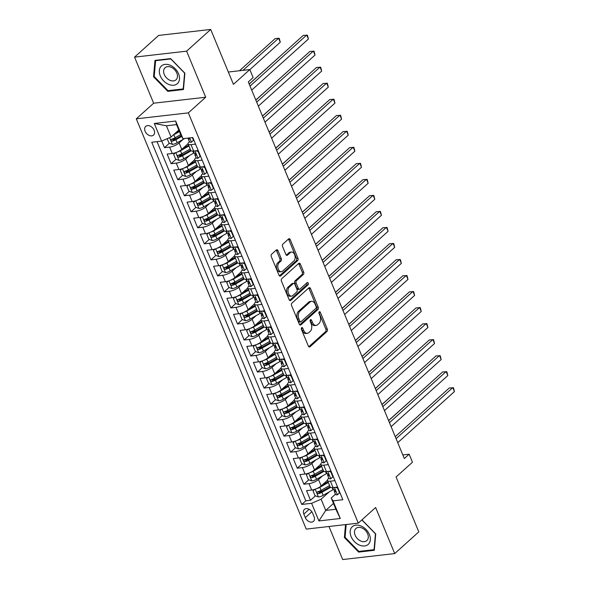 <?xml version="1.0" encoding="UTF-8"?>
<svg xmlns="http://www.w3.org/2000/svg" width="589" height="589" viewBox="0 0 589 589"><rect width="100%" height="100%" fill="white"/><g stroke="black" fill="none" stroke-linecap="round" stroke-linejoin="round"><path stroke-width="0.88" d="M301.642 327.69A1.259 0.795 83.5 0 0 301.435 329.391L308.364 346.104A1.796 1.141 83.5 0 0 309.512 347.031A1.796 1.141 83.5 0 0 309.961 346.825L326.983 331.482A1.796 1.141 83.5 0 0 327.278 329.052L320.357 312.339A1.259 0.795 83.5 0 0 319.547 311.684A1.259 0.795 83.5 0 0 319.238 311.831A1.259 0.795 83.5 0 0 319.032 313.532L319.93 315.697A5.75 3.637 83.5 0 1 318.988 323.457L317.567 324.738A5.75 3.637 83.5 0 1 316.138 325.415A5.75 3.637 83.5 0 1 312.457 322.433L311.559 320.269A1.259 0.795 83.5 0 0 310.756 319.613A1.259 0.795 83.5 0 0 310.44 319.761A1.259 0.795 83.5 0 0 310.234 321.461L311.132 323.626A5.75 3.637 83.5 0 1 310.189 331.386L308.769 332.667A5.75 3.637 83.5 0 1 307.34 333.337A5.75 3.637 83.5 0 1 303.659 330.355L302.761 328.198A1.259 0.795 83.5 0 0 301.958 327.543A1.259 0.795 83.5 0 0 301.642 327.69M145.122 131.251A5.853 4.13 -132 0 0 153.545 135.087A5.853 4.13 -132 0 0 154.127 130.221A5.853 4.13 -132 0 0 145.704 126.392A5.853 4.13 -132 0 0 145.122 131.251M277.986 250.664A1.796 1.141 83.5 0 0 276.837 249.729A1.796 1.141 83.5 0 0 276.388 249.942L271.61 254.249A1.796 1.141 83.5 0 0 271.315 256.671L279.009 275.232A1.796 1.141 83.5 0 0 280.158 276.167A1.796 1.141 83.5 0 0 280.607 275.954L297.629 260.61A1.796 1.141 83.5 0 0 297.924 258.188L290.237 239.627A1.796 1.141 83.5 0 0 289.089 238.692A1.796 1.141 83.5 0 0 288.639 238.906L282.867 244.104A1.796 1.141 83.5 0 0 282.573 246.526L285.864 254.47A1.796 1.141 83.5 0 0 287.012 255.405A1.796 1.141 83.5 0 0 287.461 255.192L290.325 252.615A4.808 3.041 83.5 0 1 291.518 252.048A4.808 3.041 83.5 0 1 294.905 255.479A4.808 3.041 83.5 0 1 293.808 261.03L282.602 271.131A4.808 3.041 83.5 0 1 281.402 271.698A4.808 3.041 83.5 0 1 278.015 268.267A4.808 3.041 83.5 0 1 279.112 262.716L280.982 261.03A1.796 1.141 83.5 0 0 281.277 258.608L277.986 250.664L276.58 250.826A1.796 1.141 83.5 0 0 276.138 250.163M328.979 526.5L342.665 559.55L394.718 553.579L418.808 531.867L396.073 476.98L412.462 462.218L409.141 454.207L404.319 458.544L248.322 81.93L253.137 77.586L249.824 69.576L228.341 72.035M186.61 51.162L134.557 57.133L153.641 103.208L205.694 97.237L186.61 51.162L210.7 29.45L233.435 84.337L249.824 69.576M205.694 97.237L188.347 112.867L358.289 523.142L306.236 529.106L136.295 118.838L188.347 112.867M394.718 553.579L375.635 507.504L358.289 523.142M291.879 303.173A1.796 1.141 83.5 0 0 291.584 305.595L299.271 324.156A1.796 1.141 83.5 0 0 300.419 325.091A1.796 1.141 83.5 0 0 300.869 324.878L317.898 309.534A1.796 1.141 83.5 0 0 318.193 307.112L310.499 288.544A1.796 1.141 83.5 0 0 309.35 287.616A1.796 1.141 83.5 0 0 308.901 287.822L291.879 303.173M289.14 299.698L281.446 281.137A1.796 1.141 83.5 0 1 281.741 278.707L298.77 263.364A1.796 1.141 83.5 0 1 299.219 263.15A1.796 1.141 83.5 0 1 300.368 264.086L303.659 272.03A1.796 1.141 83.5 0 1 303.364 274.452L296.458 280.681A1.796 1.141 83.5 0 0 296.164 283.103L298.351 288.374A1.796 1.141 83.5 0 0 299.499 289.302A1.796 1.141 83.5 0 0 299.948 289.096L307.134 282.617A1.259 0.795 83.5 0 1 307.451 282.47A1.259 0.795 83.5 0 1 308.334 283.368A1.259 0.795 83.5 0 1 308.047 284.818L290.738 300.419A1.796 1.141 83.5 0 1 290.289 300.626A1.796 1.141 83.5 0 1 289.14 299.698M134.557 57.133L158.647 35.421L210.7 29.45M161.739 141.051L164.486 147.677L169.382 143.26M176.059 137.237L173.078 139.932M183.054 139.402L179.1 142.965A7.318 2.334 157.5 0 1 169.617 147.088L172.275 153.493L167.136 154.082L171.119 163.698L176.015 159.288M182.7 153.265L179.719 155.952M189.687 155.43L185.734 158.993A7.318 2.334 157.5 0 1 176.258 163.116L178.909 169.522L173.777 170.111L177.76 179.726L182.656 175.316M189.334 169.293L186.352 171.981M196.328 171.458L192.375 175.021A7.318 2.334 157.5 0 1 182.892 179.137L185.55 185.55L180.411 186.139L184.394 195.754L189.297 191.344M195.975 185.321L192.993 188.009M202.969 187.486L199.016 191.05A7.318 2.334 157.5 0 1 189.533 195.165L192.191 201.578L187.052 202.167L191.035 211.782L195.931 207.365M202.616 201.342L199.634 204.037M209.603 203.507L205.649 207.07A7.318 2.334 157.5 0 1 196.166 211.193L198.824 217.599L193.693 218.188L197.676 227.803L202.572 223.393M209.25 217.37L206.268 220.058M216.244 219.535L212.29 223.098A7.318 2.334 157.5 0 1 202.807 227.214L205.465 233.627L200.326 234.216L204.309 243.831L209.205 239.421M215.891 233.399L212.909 236.086M222.885 235.563L218.931 239.127A7.318 2.334 157.5 0 1 209.448 243.242L212.099 249.655L206.967 250.244L210.95 259.859L215.846 255.442M222.532 249.427L219.542 252.114M229.519 251.591L225.565 255.147A7.318 2.334 157.5 0 1 216.082 259.27L218.74 265.683L213.608 266.272L217.591 275.888L222.487 271.47M229.165 265.448L226.183 268.135M236.16 267.612L232.206 271.176A7.318 2.334 157.5 0 1 222.723 275.299L225.381 281.704L220.242 282.293L224.225 291.908L229.121 287.498M235.806 281.476L232.824 284.163M242.793 283.64L238.847 287.204A7.318 2.334 157.5 0 1 229.364 291.319L232.014 297.732L226.883 298.321L230.866 307.937L235.762 303.526M242.44 297.504L239.458 300.191M249.434 299.668L245.48 303.232A7.318 2.334 157.5 0 1 235.998 307.348L238.655 313.76L233.516 314.349L237.5 323.965L242.403 319.547M249.081 313.525L246.099 316.219M256.075 315.689L252.121 319.253A7.318 2.334 157.5 0 1 242.639 323.376L245.296 329.781L240.157 330.37L244.141 339.986L249.037 335.575M255.722 329.553L252.74 332.24M262.709 331.717L258.755 335.281A7.318 2.334 157.5 0 1 249.28 339.404L251.93 345.809L246.798 346.398L250.781 356.014L255.678 351.604M262.355 345.581L259.374 348.268M269.35 347.746L265.396 351.309A7.318 2.334 157.5 0 1 255.913 355.425L258.571 361.837L253.432 362.426L257.415 372.042L262.311 367.632M268.996 361.609L266.014 364.296M275.991 363.774L272.037 367.337A7.318 2.334 157.5 0 1 262.554 371.453L265.205 377.866L260.073 378.455L264.056 388.07L268.952 383.653M275.637 377.63L272.648 380.325M282.624 379.795L278.671 383.358A7.318 2.334 157.5 0 1 269.188 387.481L271.846 393.886L266.714 394.475L270.697 404.091L275.593 399.681M282.271 393.658L279.289 396.345M289.265 395.823L285.312 399.386A7.318 2.334 157.5 0 1 275.829 403.502L278.487 409.915L273.348 410.504L277.331 420.119L282.227 415.709M288.912 409.686L285.93 412.374M295.899 411.851L291.953 415.414A7.318 2.334 157.5 0 1 282.47 419.53L285.12 425.943L279.989 426.532L283.972 436.147L288.868 431.73M295.553 425.714L292.564 428.402M302.54 427.879L298.586 431.435A7.318 2.334 157.5 0 1 289.103 435.558L291.761 441.971L286.629 442.56L290.605 452.175L295.509 447.758M302.186 441.735L299.205 444.423M309.181 443.9L305.227 447.463A7.318 2.334 157.5 0 1 295.744 451.586L298.402 457.992L293.263 458.581L297.246 468.196L302.142 463.786M308.827 457.763L305.846 460.451M315.814 459.928L311.861 463.491A7.318 2.334 157.5 0 1 302.385 467.607L305.036 474.02L299.904 474.609L303.887 484.224L309.019 483.635A7.318 2.334 -22.5 0 0 318.502 479.52L322.455 475.956M315.461 473.792L312.479 476.479M308.783 479.814L303.887 484.224M172.275 153.493A7.318 2.334 -22.5 0 0 181.758 149.378L188.038 143.716M178.909 169.522A7.318 2.334 -22.5 0 0 188.392 165.406L194.672 159.744M185.55 185.55A7.318 2.334 -22.5 0 0 195.033 181.427L201.313 175.765M192.191 201.578A7.318 2.334 -22.5 0 0 201.666 197.455L207.954 191.793M198.824 217.599A7.318 2.334 -22.5 0 0 208.307 213.483L214.587 207.821M205.465 233.627A7.318 2.334 -22.5 0 0 214.948 229.511L221.228 223.849M212.099 249.655A7.318 2.334 -22.5 0 0 221.582 245.532L227.869 239.87M218.74 265.683A7.318 2.334 -22.5 0 0 228.223 261.56L234.503 255.898M225.381 281.704A7.318 2.334 -22.5 0 0 234.864 277.588L241.144 271.927M232.014 297.732A7.318 2.334 -22.5 0 0 241.497 293.616L247.778 287.955M238.655 313.76A7.318 2.334 -22.5 0 0 248.138 309.637L254.419 303.976M245.296 329.781A7.318 2.334 -22.5 0 0 254.772 325.665L261.06 320.004M251.93 345.809A7.318 2.334 -22.5 0 0 261.413 341.694L267.693 336.032M258.571 361.837A7.318 2.334 -22.5 0 0 268.054 357.714L274.334 352.06M265.205 377.866A7.318 2.334 -22.5 0 0 274.688 373.743L280.975 368.081M271.846 393.886A7.318 2.334 -22.5 0 0 281.328 389.771L287.609 384.109M278.487 409.915A7.318 2.334 -22.5 0 0 287.969 405.799L294.25 400.137M285.12 425.943A7.318 2.334 -22.5 0 0 294.603 421.82L300.891 416.158M291.761 441.971A7.318 2.334 -22.5 0 0 301.244 437.848L307.524 432.186M298.402 457.992A7.318 2.334 -22.5 0 0 307.885 453.876L314.165 448.214M305.036 474.02A7.318 2.334 -22.5 0 0 314.519 469.904L320.799 464.242M314.033 516.627L312.575 513.107A5.669 3.998 -132 0 0 304.417 509.389A5.669 3.998 -132 0 0 303.85 514.101L305.308 517.628A5.669 3.998 -132 0 0 313.473 521.346A5.669 3.998 -132 0 0 314.033 516.627M161.585 141.117L154.281 123.491L175.669 121.04L182.973 138.665L181.198 135.838L176.553 124.618L166.422 125.781L171.068 137.001L161.585 141.117L151.741 142.251L301.767 504.442L311.61 503.308L321.093 499.192L329.096 491.984M182.973 138.665L192.817 137.539L342.842 499.73L332.999 500.856L340.295 518.489L318.914 520.941L311.61 503.308M189.415 141.64L189.231 141.809A7.318 2.334 157.5 0 0 188.09 143.959L190.748 150.372A7.318 2.334 -22.5 0 0 193.656 151.042L198.198 150.526M196.049 157.668L195.865 157.83A7.318 2.334 157.5 0 0 194.731 159.987L197.389 166.4A7.318 2.334 -22.5 0 0 200.297 167.07L204.839 166.547M202.69 173.689L202.506 173.858A7.318 2.334 157.5 0 0 201.372 176.015L204.022 182.428A7.318 2.334 -22.5 0 0 206.93 183.098L211.473 182.575M209.331 189.717L209.147 189.886A7.318 2.334 157.5 0 0 208.005 192.043L210.663 198.449A7.318 2.334 -22.5 0 0 213.571 199.126L218.114 198.603M215.964 205.745L215.78 205.907A7.318 2.334 157.5 0 0 214.646 208.064L217.304 214.477A7.318 2.334 -22.5 0 0 220.212 215.147L224.748 214.632M222.605 221.773L222.421 221.935A7.318 2.334 157.5 0 0 221.287 224.092L223.938 230.505A7.318 2.334 -22.5 0 0 226.846 231.175L231.389 230.652M229.246 237.794L229.055 237.963A7.318 2.334 157.5 0 0 227.921 240.121L230.579 246.526A7.318 2.334 -22.5 0 0 233.487 247.203L238.03 246.681M235.88 253.822L235.696 253.992A7.318 2.334 157.5 0 0 234.562 256.149L237.22 262.554A7.318 2.334 -22.5 0 0 240.121 263.231L244.663 262.709M242.521 269.85L242.337 270.012A7.318 2.334 157.5 0 0 241.203 272.17L243.853 278.582A7.318 2.334 -22.5 0 0 246.762 279.252L251.304 278.737M249.154 285.879L248.97 286.04A7.318 2.334 157.5 0 0 247.836 288.198L250.494 294.61A7.318 2.334 -22.5 0 0 253.403 295.28L257.945 294.758M255.795 301.899L255.611 302.069A7.318 2.334 157.5 0 0 254.477 304.226L257.128 310.631A7.318 2.334 -22.5 0 0 260.036 311.309L264.579 310.786M262.436 317.927L262.252 318.097A7.318 2.334 157.5 0 0 261.111 320.247L263.769 326.659A7.318 2.334 -22.5 0 0 266.677 327.329L271.22 326.814M269.07 333.956L268.886 334.118A7.318 2.334 157.5 0 0 267.752 336.275L270.41 342.688A7.318 2.334 -22.5 0 0 273.318 343.358L277.861 342.842M275.711 349.976L275.527 350.146A7.318 2.334 157.5 0 0 274.393 352.303L277.044 358.716A7.318 2.334 -22.5 0 0 279.952 359.386L284.494 358.863M282.352 366.005L282.168 366.174A7.318 2.334 157.5 0 0 281.027 368.331L283.684 374.737A7.318 2.334 -22.5 0 0 286.593 375.414L291.135 374.891M288.985 382.033L288.801 382.202A7.318 2.334 157.5 0 0 287.668 384.352L290.325 390.765A7.318 2.334 -22.5 0 0 293.234 391.435L297.769 390.919M295.626 398.061L295.442 398.223A7.318 2.334 157.5 0 0 294.309 400.38L296.959 406.793A7.318 2.334 -22.5 0 0 299.867 407.463L304.41 406.94M302.26 414.082L302.076 414.251A7.318 2.334 157.5 0 0 300.942 416.408L303.6 422.821A7.318 2.334 -22.5 0 0 306.508 423.491L311.051 422.968M308.901 430.11L308.717 430.279A7.318 2.334 157.5 0 0 307.583 432.436L310.241 438.842A7.318 2.334 -22.5 0 0 313.142 439.519L317.685 438.996M315.542 446.138L315.358 446.3A7.318 2.334 157.5 0 0 314.217 448.457L316.875 454.87A7.318 2.334 -22.5 0 0 319.783 455.54L324.325 455.025M322.176 462.166L321.992 462.328A7.318 2.334 157.5 0 0 320.858 464.485L323.516 470.898A7.318 2.334 -22.5 0 0 326.424 471.568L330.966 471.045M157.042 141.64L305.809 500.79L310.521 500.252L306.538 490.637L311.677 490.048A7.318 2.334 -22.5 0 0 321.16 485.925L327.44 480.263M328.817 478.187L328.633 478.356A7.318 2.334 -22.5 0 0 327.499 480.514A7.318 2.334 -22.5 0 0 330.407 481.184L334.95 480.661M327.499 480.514L330.149 486.919A7.318 2.334 -22.5 0 0 333.057 487.596L337.6 487.074M195.541 144.114L190.998 144.636A7.318 2.334 157.5 0 1 188.09 143.959M202.182 160.142L197.639 160.664A7.318 2.334 157.5 0 1 194.731 159.987M208.823 176.17L204.28 176.685A7.318 2.334 157.5 0 1 201.372 176.015M215.456 192.191L210.914 192.713A7.318 2.334 157.5 0 1 208.005 192.043M222.097 208.219L217.555 208.742A7.318 2.334 157.5 0 1 214.646 208.064M228.731 224.247L224.195 224.762A7.318 2.334 157.5 0 1 221.287 224.092M235.372 240.268L230.829 240.791A7.318 2.334 157.5 0 1 227.921 240.121M242.013 256.296L237.47 256.819A7.318 2.334 157.5 0 1 234.562 256.149M248.646 272.324L244.104 272.847A7.318 2.334 157.5 0 1 241.203 272.17M255.287 288.352L250.745 288.868A7.318 2.334 157.5 0 1 247.836 288.198M261.928 304.373L257.386 304.896A7.318 2.334 157.5 0 1 254.477 304.226M268.562 320.401L264.019 320.924A7.318 2.334 157.5 0 1 261.111 320.247M275.203 336.429L270.66 336.952A7.318 2.334 157.5 0 1 267.752 336.275M281.837 352.458L277.301 352.973A7.318 2.334 157.5 0 1 274.393 352.303M288.477 368.478L283.935 369.001A7.318 2.334 157.5 0 1 281.027 368.331M295.118 384.507L290.576 385.029A7.318 2.334 157.5 0 1 287.668 384.352M301.752 400.535L297.217 401.05A7.318 2.334 157.5 0 1 294.309 400.38M308.393 416.556L303.85 417.078A7.318 2.334 157.5 0 1 300.942 416.408M315.034 432.584L310.491 433.106A7.318 2.334 157.5 0 1 307.583 432.436M321.668 448.612L317.125 449.135A7.318 2.334 157.5 0 1 314.217 448.457M328.309 464.64L323.766 465.155A7.318 2.334 157.5 0 1 320.858 464.485M302.385 467.607L297.246 468.196M295.744 451.586L290.605 452.175M289.103 435.558L283.972 436.147M282.47 419.53L277.331 420.119M275.829 403.502L270.697 404.091M269.188 387.481L264.056 388.07M262.554 371.453L257.415 372.042M255.913 355.425L250.781 356.014M249.28 339.404L244.141 339.986M242.639 323.376L237.5 323.965M235.998 307.348L230.866 307.937M229.364 291.319L224.225 291.908M222.723 275.299L217.591 275.888M216.082 259.27L210.95 259.859M209.448 243.242L204.309 243.831M202.807 227.214L197.676 227.803M196.166 211.193L191.035 211.782M189.533 195.165L184.394 195.754M182.892 179.137L177.76 179.726M176.258 163.116L171.119 163.698M169.617 147.088L164.486 147.677M171.068 137.001L178.798 130.036M321.093 499.192L325.739 510.405L335.87 509.249L331.224 498.029L332.999 500.856M333.47 503.448L325.739 510.405L318.914 520.941M335.458 494.215L331.224 498.029M153.641 103.208L136.295 118.838M409.141 454.207L402.824 454.929M322.102 489.82L319.12 492.507M315.424 495.835L310.521 500.252M305.809 500.79L301.767 504.442M335.87 509.249L340.295 518.489M154.281 123.491L166.422 125.781M175.669 121.04L176.553 124.618M345.515 524.6L344.388 537.529L358.627 552.099L374.309 550.295L375.738 533.936L361.955 519.837M154.966 60.409L153.538 76.776L167.777 91.347L183.459 89.543L184.887 73.183L170.648 58.613L154.966 60.409M359.467 551.348L358.627 552.099M345.102 536.881L344.388 537.529M168.616 90.596L167.777 91.347M154.252 76.128L153.538 76.776M301.332 328.301A1.259 0.795 83.5 0 1 301.354 328.353L302.253 330.517A5.75 3.637 83.5 0 0 305.934 333.499L307.34 333.337M316.138 325.415L314.732 325.577A5.75 3.637 83.5 0 1 311.051 322.588L310.153 320.431A1.259 0.795 83.5 0 0 310.131 320.372M308.798 346.759L325.577 331.636A1.796 1.141 83.5 0 0 325.872 329.214L318.951 312.501A1.259 0.795 83.5 0 0 318.921 312.442M299.705 324.819L316.492 309.696A1.796 1.141 83.5 0 0 316.779 307.267L309.092 288.706A1.796 1.141 83.5 0 0 308.658 288.05M299.875 321.233A1.259 0.795 83.5 0 0 300.684 321.888A1.259 0.795 83.5 0 0 300.994 321.741L315.94 308.268A1.259 0.795 83.5 0 0 316.146 306.574L315.203 304.292A5.75 3.637 83.5 0 0 311.522 301.31A5.75 3.637 83.5 0 0 310.094 301.988L299.875 311.191A5.75 3.637 83.5 0 0 298.932 318.951L299.875 321.233L298.468 321.395A1.259 0.795 83.5 0 0 299.278 322.05L300.684 321.888M311.522 301.31L310.116 301.472A5.75 3.637 83.5 0 0 308.688 302.15L310.094 301.988M298.468 321.395L297.526 319.113A5.75 3.637 83.5 0 1 298.468 311.353L308.688 302.15M299.499 289.302L298.093 289.464A1.796 1.141 83.5 0 1 296.944 288.536L294.758 283.265A1.796 1.141 83.5 0 1 295.052 280.835L301.958 274.614A1.796 1.141 83.5 0 0 302.253 272.192L298.962 264.247A1.796 1.141 83.5 0 0 298.52 263.585M289.574 300.353L306.641 284.98A1.259 0.795 83.5 0 0 306.7 283.007M289.295 287.137A4.808 3.041 83.5 0 0 288.198 292.689A4.808 3.041 83.5 0 0 291.584 296.12A4.808 3.041 83.5 0 0 292.777 295.553L296.731 291.989A1.796 1.141 83.5 0 0 297.025 289.567L294.839 284.296A1.796 1.141 83.5 0 0 293.69 283.368A1.796 1.141 83.5 0 0 293.241 283.574L289.295 287.137L287.888 287.299A4.808 3.041 83.5 0 0 286.791 292.851A4.808 3.041 83.5 0 0 290.178 296.274L291.584 296.12M293.69 283.368L292.284 283.523A1.796 1.141 83.5 0 0 291.835 283.736L293.241 283.574M287.888 287.299L291.835 283.736M281.402 271.698L279.996 271.86A4.808 3.041 83.5 0 1 276.609 268.429A4.808 3.041 83.5 0 1 277.706 262.878L279.576 261.192A1.796 1.141 83.5 0 0 279.871 258.77L276.58 250.826M291.518 252.048L290.112 252.21A4.808 3.041 83.5 0 0 288.919 252.777L290.325 252.615M286.306 255.133L288.919 252.777M279.444 275.895L296.223 260.772A1.796 1.141 83.5 0 0 296.517 258.35L288.831 239.782A1.796 1.141 83.5 0 0 288.389 239.127M314.798 489.326L313.053 490.887L315.041 495.702L318.524 496.976A4.852 1.546 -22.5 0 0 323.184 495.334L333.05 489.731A13.996 4.454 -22.5 0 0 333.499 489.474M316.426 488.723A4.852 1.546 -22.5 0 0 319.871 487.324L328.331 482.516M321.955 485.211L328.014 481.765M313.053 490.887L314.784 489.334M421.282 391.206L388.585 420.553M329.59 485.564L321.13 490.372A4.852 1.546 157.5 0 1 317.64 491.786C316.661 492.691 316.926 493.332 318.435 493.707A4.852 1.546 -22.5 0 0 321.925 492.294L330.591 487.368M330.076 486.735L320.858 491.97A2.474 0.788 157.5 0 1 319.82 492.456L318.458 492.029M317.64 491.786L317.235 491.992M337.887 487.766L337.534 488.082L339.522 492.89L337.372 494.819A4.852 1.546 157.5 0 1 335.516 494.362L334.257 491.322A4.852 1.546 -22.5 0 0 335.178 491.786L335.443 491.697M337.534 488.082L335.458 487.317M396.095 438.68L452.786 387.591L454.443 391.597L397.752 442.685M334.574 489.908L334.257 490.88A4.852 1.546 -22.5 0 0 334.257 491.322M335.59 491.41L335.178 491.786C335.833 491.167 335.568 490.519 334.375 489.864A4.852 1.546 157.5 0 1 333.455 489.393L332.726 487.626M395.256 436.67L449.267 387.996L453.478 387.79L454.443 391.597M351.11 536.608A11.898 8.386 -132 0 0 364.569 545.974A11.898 8.386 -132 0 0 369.399 534.51A11.898 8.386 -132 0 0 355.94 525.138A11.898 8.386 -132 0 0 351.11 536.608M355.138 535.246A8.143 5.743 -132 0 0 366.844 540.577A8.143 5.743 -132 0 0 367.654 533.811A8.143 5.743 -132 0 0 355.947 528.48A8.143 5.743 -132 0 0 355.138 535.246M361.86 519.925L375.443 533.818L374.059 549.67L358.87 551.414L345.066 537.301L346.185 524.527M168.572 84.352A11.898 8.386 -132 0 0 179.483 79.11A11.898 8.386 -132 0 0 170.243 65.261A11.898 8.386 -132 0 0 159.332 70.503A11.898 8.386 -132 0 0 168.572 84.352M169.971 80.31A8.143 5.743 -132 0 0 176.001 79.824A8.143 5.743 -132 0 0 176.891 73.264A8.143 5.743 -132 0 0 171.119 67.242A8.143 5.743 -132 0 0 165.097 67.728A8.143 5.743 -132 0 0 164.206 74.288A8.143 5.743 -132 0 0 169.971 80.31M155.606 60.689L170.795 58.952L184.593 73.065L183.208 88.917L168.02 90.662L154.215 76.548L155.606 60.689L156.048 60.292M306.413 474.867L308.143 473.306L306.413 474.867L308.408 479.674L311.883 480.955A4.852 1.546 -22.5 0 0 316.551 479.313L326.416 473.703A13.996 4.454 -22.5 0 0 326.858 473.446M309.792 472.695A4.852 1.546 -22.5 0 0 313.23 471.296L321.69 466.488M315.314 469.183L321.38 465.737M414.649 375.178L381.944 404.525M322.949 469.536L314.489 474.344A4.852 1.546 157.5 0 1 310.999 475.757C310.02 476.663 310.285 477.304 311.795 477.679A4.852 1.546 -22.5 0 0 315.292 476.265L323.95 471.347M323.435 470.707L314.217 475.949A2.474 0.788 157.5 0 1 313.179 476.427L311.824 476M310.999 475.757L310.594 475.964M301.524 457.278L299.772 458.838L301.767 463.646L305.242 464.927A4.852 1.546 -22.5 0 0 309.91 463.285L319.775 457.682A13.996 4.454 -22.5 0 0 320.225 457.417M303.151 456.674A4.852 1.546 -22.5 0 0 306.589 455.275L315.049 450.467M308.673 453.162L314.74 449.716M299.772 458.838L301.509 457.278M408.008 359.15L375.303 388.497M316.315 453.508L307.856 458.316A4.852 1.546 157.5 0 1 304.358 459.729C303.387 460.635 303.652 461.275 305.154 461.651A4.852 1.546 -22.5 0 0 308.651 460.237L317.309 455.319M316.801 454.679L307.576 459.921A2.474 0.788 157.5 0 1 306.545 460.407L305.183 459.972M304.358 459.729L303.953 459.935M294.883 441.249L293.138 442.81L295.126 447.618L298.608 448.899A4.852 1.546 -22.5 0 0 303.276 447.257L313.134 441.654A13.996 4.454 -22.5 0 0 313.584 441.397M296.51 440.646A4.852 1.546 -22.5 0 0 299.956 439.247L308.415 434.439M302.039 437.134L308.099 433.688M293.138 442.81L294.868 441.257M401.374 343.122L368.67 372.476M309.674 437.487L301.215 442.287A4.852 1.546 157.5 0 1 297.725 443.701C296.746 444.614 297.011 445.255 298.52 445.63A4.852 1.546 -22.5 0 0 302.01 444.216L310.675 439.291M310.16 438.658L300.942 443.892A2.474 0.788 157.5 0 1 299.904 444.378L298.542 443.944M297.725 443.701L297.32 443.907M286.497 426.789L288.235 425.229L286.497 426.789L288.492 431.597L291.967 432.871A4.852 1.546 -22.5 0 0 296.635 431.229L306.501 425.626A13.996 4.454 -22.5 0 0 306.943 425.368M289.876 424.617A4.852 1.546 -22.5 0 0 293.315 423.219L301.774 418.411M295.398 421.106L301.465 417.66M394.733 327.101L362.029 356.448M303.033 421.459L294.574 426.267A4.852 1.546 157.5 0 1 291.084 427.68C290.105 428.586 290.37 429.226 291.879 429.602A4.852 1.546 -22.5 0 0 295.376 428.188L304.034 423.263M303.519 422.63L294.301 427.864A2.474 0.788 157.5 0 1 293.27 428.35L291.908 427.923M291.084 427.68L290.679 427.886M331.246 471.737L330.893 472.061L332.881 476.869L330.731 478.791A4.852 1.546 157.5 0 1 328.876 478.334L327.617 475.294A4.852 1.546 -22.5 0 0 328.537 475.757L328.809 475.676M330.893 472.061L328.817 471.296M389.454 422.659L446.145 371.563L447.809 375.576L391.111 426.664M327.933 473.887L327.617 474.852A4.852 1.546 -22.5 0 0 327.617 475.294M328.949 475.382L328.537 475.757C329.199 475.139 328.934 474.498 327.742 473.836A4.852 1.546 157.5 0 1 326.821 473.372L326.085 471.605M388.622 420.642L442.626 371.968L446.845 371.762L447.809 375.576M324.613 455.709L324.252 456.033L326.247 460.841L324.097 462.763A4.852 1.546 157.5 0 1 322.242 462.313L320.976 459.265A4.852 1.546 -22.5 0 0 321.896 459.737L322.168 459.648M324.252 456.033L322.176 455.268M382.813 406.631L439.504 355.542L441.168 359.548L384.477 410.636M321.299 457.859L320.983 458.824A4.852 1.546 -22.5 0 0 320.976 459.265M322.316 459.361L321.896 459.737C322.558 459.111 322.293 458.47 321.101 457.808A4.852 1.546 157.5 0 1 320.18 457.344L319.452 455.577M381.981 404.614L435.993 355.94L440.204 355.734L441.168 359.548M317.972 439.681L317.618 440.005L319.606 444.813L317.456 446.742A4.852 1.546 157.5 0 1 315.601 446.285L314.342 443.237A4.852 1.546 -22.5 0 0 315.262 443.708L315.527 443.62M317.618 440.005L315.542 439.239M376.18 390.603L432.871 339.514L434.527 343.52L377.836 394.608M314.659 441.831L314.342 442.803A4.852 1.546 -22.5 0 0 314.342 443.237M315.675 443.333L315.262 443.708C315.918 443.083 315.652 442.442 314.467 441.787A4.852 1.546 157.5 0 1 313.547 441.316L312.811 439.549M375.34 388.585L429.352 339.919L433.563 339.706L434.527 343.52M311.331 423.66L310.977 423.977L312.973 428.785L310.823 430.714A4.852 1.546 157.5 0 1 308.96 430.257L307.701 427.216A4.852 1.546 -22.5 0 0 308.621 427.68L308.894 427.599M310.977 423.977L308.901 423.219M369.539 374.575L426.23 323.486L427.894 327.491L371.203 378.587M308.018 425.803L307.701 426.775A4.852 1.546 -22.5 0 0 307.701 427.216M309.041 427.305L308.621 427.68C309.284 427.062 309.019 426.421 307.826 425.759A4.852 1.546 157.5 0 1 306.906 425.287L306.17 423.52M368.707 372.565L422.711 323.891L426.929 323.685L427.894 327.491M281.608 409.2L279.863 410.761L281.851 415.569L285.326 416.85A4.852 1.546 -22.5 0 0 289.994 415.208L299.86 409.598A13.996 4.454 -22.5 0 0 300.309 409.34M283.235 408.589A4.852 1.546 -22.5 0 0 286.681 407.19L295.133 402.383M288.765 405.077L294.824 401.632M279.863 410.761L281.594 409.2M388.092 311.073L355.395 340.42M296.4 405.431L287.94 410.238A4.852 1.546 157.5 0 1 284.443 411.652C283.471 412.558 283.736 413.198 285.245 413.574A4.852 1.546 -22.5 0 0 288.735 412.16L297.393 407.242M296.885 406.601L287.66 411.844A2.474 0.788 157.5 0 1 286.629 412.322L285.267 411.895M284.443 411.652L284.038 411.858M304.697 407.632L304.336 407.956L306.332 412.764L304.182 414.685A4.852 1.546 157.5 0 1 302.326 414.236L301.06 411.188A4.852 1.546 -22.5 0 0 301.98 411.652L302.253 411.571M304.336 407.956L302.26 407.19M362.905 358.554L419.596 307.465L421.253 311.471L364.562 362.559M301.384 409.782L301.067 410.747A4.852 1.546 -22.5 0 0 301.06 411.188M302.4 411.277L301.98 411.652C302.643 411.034 302.378 410.393 301.185 409.73A4.852 1.546 157.5 0 1 300.265 409.267L299.536 407.5M362.066 356.536L416.077 307.863L420.288 307.657L421.253 311.471M273.222 394.733L274.953 393.172L273.222 394.733L275.21 399.541L278.693 400.822A4.852 1.546 -22.5 0 0 283.361 399.18L293.219 393.577A13.996 4.454 -22.5 0 0 293.668 393.319M276.602 392.569A4.852 1.546 -22.5 0 0 280.04 391.17L288.5 386.362M282.124 389.057L288.183 385.611M381.458 295.045L348.754 324.392M289.759 389.403L281.299 394.21A4.852 1.546 157.5 0 1 277.809 395.624C276.83 396.53 277.095 397.17 278.604 397.546A4.852 1.546 -22.5 0 0 282.094 396.132L290.76 391.214M290.244 390.573L281.027 395.815A2.474 0.788 157.5 0 1 279.989 396.301L278.626 395.867M277.809 395.624L277.404 395.83M298.056 391.604L297.703 391.928L299.691 396.736L297.541 398.657A4.852 1.546 157.5 0 1 295.685 398.208L294.426 395.16A4.852 1.546 -22.5 0 0 295.347 395.631L295.612 395.543M297.703 391.928L295.626 391.162M356.264 342.526L412.955 291.437L414.612 295.442L357.921 346.531M294.743 393.754L294.426 394.718A4.852 1.546 -22.5 0 0 294.426 395.16M295.759 395.256L295.347 395.631C296.009 395.005 295.744 394.365 294.552 393.702A4.852 1.546 157.5 0 1 293.631 393.238L292.895 391.471M355.432 340.508L409.436 291.842L413.647 291.629L414.612 295.442M266.581 378.705L268.319 377.151L266.581 378.705L268.577 383.513L272.052 384.794A4.852 1.546 -22.5 0 0 276.72 383.152L286.585 377.549A13.996 4.454 -22.5 0 0 287.034 377.291M269.961 376.54A4.852 1.546 -22.5 0 0 273.399 375.141L281.859 370.334M275.483 373.028L281.549 369.583M374.818 279.024L342.113 308.371M283.118 373.382L274.665 378.182A4.852 1.546 157.5 0 1 271.168 379.596C270.189 380.509 270.461 381.149 271.963 381.525A4.852 1.546 -22.5 0 0 275.461 380.111L284.119 375.186M283.603 374.552L274.386 379.787A2.474 0.788 157.5 0 1 273.355 380.273L271.993 379.846M271.168 379.596L270.763 379.809M291.422 375.583L291.062 375.9L293.057 380.708L290.907 382.636A4.852 1.546 157.5 0 1 289.052 382.18L287.785 379.132A4.852 1.546 -22.5 0 0 288.706 379.603L288.978 379.515M291.062 375.9L288.985 375.134M349.623 326.497L406.314 275.409L407.978 279.414L351.287 330.503M288.102 377.726L287.793 378.698A4.852 1.546 -22.5 0 0 287.785 379.132M289.125 379.228L288.706 379.603C289.368 378.977 289.103 378.337 287.911 377.682A4.852 1.546 157.5 0 1 286.99 377.21L286.261 375.443M348.791 324.487L402.802 275.814L407.014 275.6L407.978 279.414M261.693 361.116L259.948 362.684L261.936 367.492L265.418 368.766A4.852 1.546 -22.5 0 0 270.079 367.131L279.944 361.521A13.996 4.454 -22.5 0 0 280.393 361.263M263.32 360.512A4.852 1.546 -22.5 0 0 266.765 359.113L275.225 354.306M268.849 357L274.908 353.555M259.948 362.684L261.678 361.123M368.177 262.996L335.48 292.343M276.484 357.354L268.024 362.161A4.852 1.546 157.5 0 1 264.527 363.575C263.555 364.481 263.82 365.121 265.33 365.497A4.852 1.546 -22.5 0 0 268.82 364.083L277.478 359.157M276.97 358.524L267.752 363.766A2.474 0.788 157.5 0 1 266.714 364.245L265.352 363.818M264.527 363.575L264.13 363.781M284.781 359.555L284.428 359.872L286.416 364.679L284.266 366.608A4.852 1.546 157.5 0 1 282.411 366.152L281.152 363.111A4.852 1.546 -22.5 0 0 282.072 363.575L282.337 363.494M284.428 359.872L282.352 359.113M342.989 310.469L399.681 259.381L401.337 263.393L344.646 314.482M281.468 361.698L281.152 362.669A4.852 1.546 -22.5 0 0 281.152 363.111M282.484 363.199L282.072 363.575C282.727 362.957 282.462 362.316 281.27 361.653A4.852 1.546 157.5 0 1 280.349 361.19L279.62 359.415M342.15 308.459L396.161 259.786L400.373 259.58L401.337 263.393M253.307 346.656L255.037 345.095L253.307 346.656L255.302 351.464L258.777 352.745A4.852 1.546 -22.5 0 0 263.445 351.103L273.303 345.5A13.996 4.454 -22.5 0 0 273.752 345.235M256.686 344.491A4.852 1.546 -22.5 0 0 260.124 343.085L268.584 338.285M262.208 340.972L268.275 337.526M361.543 246.968L328.839 276.315M269.843 341.325L261.383 346.133A4.852 1.546 157.5 0 1 257.894 347.547C256.914 348.452 257.179 349.093 258.689 349.468A4.852 1.546 -22.5 0 0 262.179 348.055L270.844 343.137M270.329 342.496L261.111 347.738A2.474 0.788 157.5 0 1 260.073 348.217L258.711 347.79M257.894 347.547L257.489 347.753M278.141 343.527L277.787 343.851L279.775 348.659L277.625 350.58A4.852 1.546 157.5 0 1 275.77 350.131L274.511 347.083A4.852 1.546 -22.5 0 0 275.431 347.547L275.696 347.466M277.787 343.851L275.711 343.085M336.348 294.448L393.04 243.36L394.696 247.365L338.005 298.454M274.827 345.677L274.511 346.641A4.852 1.546 -22.5 0 0 274.511 347.083M275.843 347.179L275.431 347.547C276.094 346.928 275.829 346.288 274.636 345.625A4.852 1.546 157.5 0 1 273.716 345.161L272.979 343.394M335.516 292.431L389.52 243.758L393.739 243.552L394.696 247.365M246.666 330.628L248.403 329.067L246.666 330.628L248.661 335.435L252.136 336.717A4.852 1.546 -22.5 0 0 256.804 335.075L266.67 329.472A13.996 4.454 -22.5 0 0 267.119 329.214M250.045 328.463A4.852 1.546 -22.5 0 0 253.484 327.064L261.943 322.257M255.567 324.951L261.634 321.506M354.902 230.94L322.198 260.294M263.209 325.297L254.75 330.105A4.852 1.546 157.5 0 1 251.253 331.519C250.281 332.424 250.546 333.065 252.048 333.44A4.852 1.546 -22.5 0 0 255.545 332.034L264.203 327.109M263.688 326.475L254.47 331.71A2.474 0.788 157.5 0 1 253.439 332.196L252.077 331.762M251.253 331.519L250.848 331.725M271.507 327.499L271.146 327.823L273.141 332.63L270.992 334.552A4.852 1.546 157.5 0 1 269.136 334.103L267.87 331.055A4.852 1.546 -22.5 0 0 268.79 331.526L269.063 331.438M271.146 327.823L269.07 327.057M329.707 278.42L386.399 227.332L388.063 231.337L331.371 282.425M268.186 329.649L267.877 330.613A4.852 1.546 -22.5 0 0 267.87 331.055M269.21 331.151L268.79 331.526C269.453 330.9 269.188 330.26 267.995 329.604A4.852 1.546 157.5 0 1 267.075 329.133L266.346 327.366M328.876 276.403L382.887 227.737L387.098 227.523L388.063 231.337M241.777 313.039L240.032 314.6L242.02 319.407L245.503 320.688A4.852 1.546 -22.5 0 0 250.17 319.047L260.029 313.444A13.996 4.454 -22.5 0 0 260.478 313.186M243.404 312.435A4.852 1.546 -22.5 0 0 246.85 311.036L255.309 306.228M248.933 308.923L254.993 305.477M240.032 314.6L241.762 313.046M348.261 214.919L315.564 244.266M256.568 309.277L248.109 314.084A4.852 1.546 157.5 0 1 244.619 315.498C243.64 316.403 243.905 317.044 245.414 317.419A4.852 1.546 -22.5 0 0 248.904 316.006L257.57 311.08M257.054 310.447L247.836 315.682A2.474 0.788 157.5 0 1 246.798 316.168L245.436 315.741M244.619 315.498L244.214 315.704M264.866 311.478L264.513 311.795L266.5 316.602L264.351 318.531A4.852 1.546 157.5 0 1 262.495 318.075L261.236 315.034A4.852 1.546 -22.5 0 0 262.157 315.498L262.422 315.409M264.513 311.795L262.436 311.029M323.074 262.392L379.765 211.304L381.422 215.309L324.73 266.397M261.553 313.62L261.236 314.592A4.852 1.546 -22.5 0 0 261.236 315.034M262.569 315.122L262.157 315.498C262.812 314.879 262.547 314.231 261.354 313.576A4.852 1.546 157.5 0 1 260.441 313.105L259.705 311.338M322.235 260.382L376.246 211.709L380.457 211.495L381.422 215.309M233.391 298.579L235.129 297.018L233.391 298.579L235.386 303.387L238.862 304.668A4.852 1.546 -22.5 0 0 243.529 303.026L253.395 297.416A13.996 4.454 -22.5 0 0 253.837 297.158M236.771 296.407A4.852 1.546 -22.5 0 0 240.209 295.008L248.668 290.2M242.293 292.895L248.359 289.449M341.627 198.891L308.923 228.237M249.927 293.248L241.468 298.056A4.852 1.546 157.5 0 1 237.978 299.47C236.999 300.375 237.264 301.016 238.773 301.391A4.852 1.546 -22.5 0 0 242.27 299.978L250.929 295.06M250.413 294.419L241.196 299.661A2.474 0.788 157.5 0 1 240.157 300.14L238.803 299.713M237.978 299.47L237.573 299.676M258.225 295.45L257.872 295.774L259.859 300.581L257.717 302.503A4.852 1.546 157.5 0 1 255.854 302.047L254.595 299.006A4.852 1.546 -22.5 0 0 255.516 299.47L255.788 299.389M257.872 295.774L255.795 295.008M316.433 246.364L373.124 195.276L374.788 199.288L318.089 250.377M254.912 297.6L254.595 298.564A4.852 1.546 -22.5 0 0 254.595 299.006M255.935 299.094L255.516 299.47C256.178 298.851 255.913 298.211 254.72 297.548A4.852 1.546 157.5 0 1 253.8 297.084L253.064 295.31M315.601 244.354L369.605 195.681L373.824 195.474L374.788 199.288M226.75 282.551L228.488 280.99L226.75 282.551L228.746 287.358L232.221 288.639A4.852 1.546 -22.5 0 0 236.888 286.998L246.754 281.395A13.996 4.454 -22.5 0 0 247.203 281.13M230.13 280.386A4.852 1.546 -22.5 0 0 233.568 278.987L242.027 274.179M235.659 276.874L241.718 273.429M334.986 182.862L302.29 212.209M243.294 277.22L234.834 282.028A4.852 1.546 157.5 0 1 231.337 283.442C230.365 284.347 230.63 284.988 232.14 285.363A4.852 1.546 -22.5 0 0 235.629 283.95L244.288 279.031M243.78 278.391L234.555 283.633A2.474 0.788 157.5 0 1 233.524 284.119L232.162 283.684M231.337 283.442L230.932 283.648M251.591 279.422L251.231 279.746L253.226 284.553L251.076 286.475A4.852 1.546 157.5 0 1 249.221 286.026L247.954 282.978A4.852 1.546 -22.5 0 0 248.875 283.449L249.147 283.361M251.231 279.746L249.154 278.98M309.792 230.343L366.491 179.255L368.147 183.26L311.456 234.348M248.278 281.571L247.962 282.536A4.852 1.546 -22.5 0 0 247.954 282.978M249.294 283.073L248.875 283.449C249.537 282.823 249.272 282.183 248.079 281.52A4.852 1.546 157.5 0 1 247.159 281.056L246.43 279.289M308.96 228.326L362.971 179.652L367.183 179.446L368.147 183.26M221.862 264.962L220.117 266.522L222.105 271.33L225.587 272.611A4.852 1.546 -22.5 0 0 230.255 270.969L240.113 265.367A13.996 4.454 -22.5 0 0 240.562 265.109M223.496 264.358A4.852 1.546 -22.5 0 0 226.934 262.959L235.394 258.151M229.018 260.846L235.077 257.4M220.117 266.522L221.847 264.969M328.353 166.834L295.649 196.189M236.653 261.192L228.193 266A4.852 1.546 157.5 0 1 224.703 267.413C223.724 268.319 223.989 268.967 225.499 269.342A4.852 1.546 -22.5 0 0 228.988 267.929L237.654 263.003M237.139 262.37L227.921 267.605A2.474 0.788 157.5 0 1 226.883 268.091L225.521 267.656M224.703 267.413L224.299 267.62M244.95 263.393L244.597 263.717L246.585 268.525L244.435 270.454A4.852 1.546 157.5 0 1 242.58 269.998L241.321 266.95A4.852 1.546 -22.5 0 0 242.241 267.421L242.506 267.332M244.597 263.717L242.521 262.952M303.158 214.315L359.85 163.227L361.506 167.232L304.815 218.32M241.637 265.543L241.321 266.515A4.852 1.546 -22.5 0 0 241.321 266.95M242.653 267.045L242.241 267.421C242.904 266.795 242.631 266.154 241.446 265.499A4.852 1.546 157.5 0 1 240.526 265.028L239.789 263.261M302.319 212.298L356.33 163.632L360.542 163.418L361.506 167.232M213.476 250.502L215.213 248.941L213.476 250.502L215.471 255.309L218.946 256.583A4.852 1.546 -22.5 0 0 223.614 254.941L233.48 249.338A13.996 4.454 -22.5 0 0 233.921 249.081M216.855 248.33A4.852 1.546 -22.5 0 0 220.293 246.931L228.753 242.123M222.377 244.818L228.444 241.372M321.712 150.813L289.008 180.16M230.012 245.171L221.56 249.979A4.852 1.546 157.5 0 1 218.063 251.393C217.083 252.298 217.348 252.939 218.858 253.314A4.852 1.546 -22.5 0 0 222.355 251.901L231.013 246.975M230.498 246.342L221.28 251.577A2.474 0.788 157.5 0 1 220.249 252.063L218.887 251.636M218.063 251.393L217.658 251.599M238.309 247.373L237.956 247.689L239.951 252.497L237.801 254.426A4.852 1.546 157.5 0 1 235.939 253.969L234.68 250.929A4.852 1.546 -22.5 0 0 235.6 251.393L235.872 251.312M237.956 247.689L235.88 246.931M296.517 198.287L353.209 147.198L354.873 151.204L298.181 202.292M234.996 249.515L234.68 250.487A4.852 1.546 -22.5 0 0 234.68 250.929M236.02 251.017L235.6 251.393C236.263 250.774 235.998 250.134 234.805 249.471A4.852 1.546 157.5 0 1 233.885 249L233.156 247.233M295.685 196.277L349.697 147.603L353.908 147.397L354.873 151.204M206.842 234.474L208.572 232.913L206.842 234.474L208.83 239.281L212.305 240.562A4.852 1.546 -22.5 0 0 216.973 238.92L226.839 233.31A13.996 4.454 -22.5 0 0 227.288 233.053M210.214 232.302A4.852 1.546 -22.5 0 0 213.66 230.903L222.112 226.095M215.743 228.79L221.803 225.344M315.071 134.785L282.374 164.132M223.378 229.143L214.919 233.951A4.852 1.546 157.5 0 1 211.422 235.364C210.45 236.27 210.715 236.911 212.224 237.286A4.852 1.546 -22.5 0 0 215.714 235.872L224.372 230.954M223.864 230.314L214.646 235.556A2.474 0.788 157.5 0 1 213.608 236.034L212.246 235.607M211.422 235.364L211.024 235.571M231.676 231.344L231.315 231.668L233.31 236.476L231.16 238.398A4.852 1.546 157.5 0 1 229.305 237.941L228.046 234.901A4.852 1.546 -22.5 0 0 228.966 235.364L229.231 235.283M231.315 231.668L229.239 230.903M289.884 182.266L346.575 131.17L348.232 135.183L291.54 186.271M228.363 233.494L228.046 234.459A4.852 1.546 -22.5 0 0 228.046 234.901M229.379 234.989L228.966 235.364C229.622 234.746 229.357 234.105 228.164 233.443A4.852 1.546 157.5 0 1 227.244 232.979L226.515 231.212M289.044 180.249L343.056 131.575L347.267 131.369L348.232 135.183M201.946 216.885L200.201 218.445L202.189 223.253L205.671 224.534A4.852 1.546 -22.5 0 0 210.339 222.892L220.198 217.289A13.996 4.454 -22.5 0 0 220.647 217.032M203.58 216.281A4.852 1.546 -22.5 0 0 207.019 214.882L215.478 210.074M209.102 212.769L215.169 209.323M200.201 218.445L201.931 216.885M308.437 118.757L275.733 148.104M216.737 213.115L208.278 217.923A4.852 1.546 157.5 0 1 204.788 219.336C203.809 220.242 204.074 220.882 205.583 221.258A4.852 1.546 -22.5 0 0 209.073 219.844L217.739 214.926M217.223 214.286L208.005 219.528A2.474 0.788 157.5 0 1 206.967 220.014L205.605 219.579M204.788 219.336L204.383 219.542M225.035 215.316L224.681 215.64L226.669 220.448L224.519 222.37A4.852 1.546 157.5 0 1 222.664 221.92L221.405 218.872A4.852 1.546 -22.5 0 0 222.325 219.344L222.59 219.255M224.681 215.64L222.605 214.875M283.243 166.238L339.934 115.15L341.591 119.155L284.899 170.243M221.722 217.466L221.405 218.431A4.852 1.546 -22.5 0 0 221.405 218.872M222.738 218.968L222.325 219.344C222.988 218.718 222.723 218.077 221.53 217.415A4.852 1.546 157.5 0 1 220.61 216.951L219.874 215.184M282.411 164.221L336.415 115.554L340.626 115.341L341.591 119.155M193.56 202.417L195.298 200.864L193.56 202.417L195.555 207.225L199.03 208.506A4.852 1.546 -22.5 0 0 203.698 206.864L213.564 201.261A13.996 4.454 -22.5 0 0 214.013 201.004M196.94 200.253A4.852 1.546 -22.5 0 0 200.378 198.854L208.837 194.046M202.461 196.741L208.528 193.295M301.796 102.736L269.092 132.083M210.104 197.094L201.644 201.894A4.852 1.546 157.5 0 1 198.147 203.308C197.175 204.221 197.44 204.862 198.942 205.237A4.852 1.546 -22.5 0 0 202.439 203.823L211.098 198.898M210.582 198.265L201.364 203.499A2.474 0.788 157.5 0 1 200.334 203.985L198.972 203.558M198.147 203.308L197.742 203.522M218.401 199.296L218.04 199.612L220.036 204.42L217.886 206.349A4.852 1.546 157.5 0 1 216.03 205.892L214.764 202.844A4.852 1.546 -22.5 0 0 215.684 203.315L215.957 203.227M218.04 199.612L215.964 198.846M276.602 150.21L333.293 99.121L334.957 103.127L278.266 154.215M215.081 201.438L214.771 202.41A4.852 1.546 -22.5 0 0 214.764 202.844M216.104 202.94L215.684 203.315C216.347 202.69 216.082 202.049 214.889 201.394A4.852 1.546 157.5 0 1 213.969 200.923L213.24 199.156M275.77 148.2L329.781 99.526L333.992 99.313L334.957 103.127M186.927 186.396L188.657 184.836L186.927 186.396L188.914 191.204L192.397 192.478A4.852 1.546 -22.5 0 0 197.057 190.843L206.923 185.233A13.996 4.454 -22.5 0 0 207.372 184.975M190.299 184.224A4.852 1.546 -22.5 0 0 193.744 182.826L202.204 178.018M195.828 180.713L201.887 177.267M295.155 86.708L262.458 116.055M203.463 181.066L195.003 185.874A4.852 1.546 157.5 0 1 191.513 187.287C190.534 188.193 190.799 188.833 192.308 189.209A4.852 1.546 -22.5 0 0 195.798 187.795L204.464 182.87M203.949 182.237L194.731 187.479A2.474 0.788 157.5 0 1 193.693 187.957L192.331 187.53M191.513 187.287L191.108 187.493M211.76 183.267L211.407 183.584L213.395 188.392L211.245 190.321A4.852 1.546 157.5 0 1 209.389 189.864L208.131 186.823A4.852 1.546 -22.5 0 0 209.051 187.287L209.316 187.206M211.407 183.584L209.331 182.826M269.968 134.182L326.659 83.093L328.316 87.098L271.625 138.194M208.447 185.41L208.131 186.382A4.852 1.546 -22.5 0 0 208.131 186.823M209.463 186.912L209.051 187.287C209.706 186.669 209.441 186.028 208.248 185.366A4.852 1.546 157.5 0 1 207.328 184.902L206.599 183.127M269.129 132.172L323.14 83.498L327.351 83.292L328.316 87.098M182.03 168.807L180.286 170.368L182.281 175.176L185.756 176.457A4.852 1.546 -22.5 0 0 190.424 174.815L200.289 169.205A13.996 4.454 -22.5 0 0 200.731 168.947M183.665 168.204A4.852 1.546 -22.5 0 0 187.103 166.797L195.563 161.997M189.187 164.684L195.253 161.239M180.286 170.368L182.016 168.807M288.522 70.68L255.817 100.027M196.822 165.038L188.362 169.846A4.852 1.546 157.5 0 1 184.872 171.259C183.893 172.165 184.158 172.805 185.668 173.181A4.852 1.546 -22.5 0 0 189.165 171.767L197.823 166.849M197.308 166.208L188.09 171.451A2.474 0.788 157.5 0 1 187.052 171.929L185.697 171.502M184.872 171.259L184.467 171.465M205.119 167.239L204.766 167.563L206.754 172.371L204.604 174.292A4.852 1.546 157.5 0 1 202.749 173.843L201.49 170.795A4.852 1.546 -22.5 0 0 202.41 171.259L202.682 171.178M204.766 167.563L202.69 166.797M263.327 118.161L320.018 67.072L321.682 71.078L264.984 122.166M201.806 169.389L201.49 170.354A4.852 1.546 -22.5 0 0 201.49 170.795M202.822 170.891L202.41 171.259C203.072 170.641 202.807 170 201.615 169.337A4.852 1.546 157.5 0 1 200.694 168.874L199.958 167.107M262.495 116.143L316.499 67.47L320.718 67.264L321.682 71.078M175.397 152.779L173.645 154.34L175.64 159.148L179.115 160.429A4.852 1.546 -22.5 0 0 183.783 158.787L193.648 153.184A13.996 4.454 -22.5 0 0 194.098 152.926M177.024 152.176A4.852 1.546 -22.5 0 0 180.462 150.777L188.922 145.969M182.546 148.664L188.613 145.218M173.645 154.34L175.382 152.779M281.881 54.652L249.176 84.006M190.188 149.01L181.729 153.817A4.852 1.546 157.5 0 1 178.231 155.231C177.26 156.137 177.525 156.777 179.027 157.153A4.852 1.546 -22.5 0 0 182.524 155.739L191.182 150.821M190.674 150.18L181.449 155.422A2.474 0.788 157.5 0 1 180.418 155.908L179.056 155.474M178.231 155.231L177.826 155.437M198.486 151.211L198.125 151.535L200.12 156.343L197.97 158.264A4.852 1.546 157.5 0 1 196.115 157.815L194.849 154.767A4.852 1.546 -22.5 0 0 195.769 155.238L196.041 155.15M198.125 151.535L196.049 150.769M256.686 102.133L313.377 51.044L315.041 55.049L258.35 106.138M195.173 153.361L194.856 154.325A4.852 1.546 -22.5 0 0 194.849 154.767M196.189 154.863L195.769 155.238C196.431 154.612 196.166 153.972 194.974 153.317A4.852 1.546 157.5 0 1 194.053 152.845L193.325 151.078M255.854 100.115L309.866 51.449L314.077 51.236L315.041 55.049M167.166 138.695L168.999 143.12L172.481 144.401A4.852 1.546 -22.5 0 0 177.149 142.759L184.703 138.467M173.188 135.087A4.852 1.546 -22.5 0 0 173.829 134.748L179.431 131.568M175.912 132.635L179.115 130.817M249.854 69.657L280.268 42.246L278.604 38.241L275.085 38.646L239.451 70.768M180.69 134.609L175.088 137.797A4.852 1.546 157.5 0 1 171.598 139.21C170.619 140.116 170.884 140.756 172.393 141.132A4.852 1.546 -22.5 0 0 175.883 139.718L181.596 136.471M181.176 135.779L174.815 139.394A2.474 0.788 157.5 0 1 173.777 139.88L172.415 139.453M171.598 139.21L171.193 139.416M280.268 42.246L279.304 38.44L278.604 38.241L242.962 70.363M192.353 137.59L193.479 140.315L191.329 142.243A4.852 1.546 157.5 0 1 189.474 141.787L188.215 138.746A4.852 1.546 -22.5 0 0 189.135 139.21L189.29 137.944M250.053 86.104L306.744 35.016L308.4 39.021L251.709 90.11M188.296 138.054L188.215 138.305A4.852 1.546 -22.5 0 0 188.215 138.746M249.213 84.094L303.225 35.421L307.436 35.207L308.4 39.021M179.1 142.965L181.758 149.378M185.734 158.993L188.392 165.406M192.375 175.021L195.033 181.427M199.016 191.05L201.666 197.455M205.649 207.07L208.307 213.483M212.29 223.098L214.948 229.511M218.931 239.127L221.582 245.532M225.565 255.147L228.223 261.56M232.206 271.176L234.864 277.588M238.847 287.204L241.497 293.616M245.48 303.232L248.138 309.637M252.121 319.253L254.772 325.665M258.755 335.281L261.413 341.694M265.396 351.309L268.054 357.714M272.037 367.337L274.688 373.743M278.671 383.358L281.328 389.771M285.312 399.386L287.969 405.799M291.953 415.414L294.603 421.82M298.586 431.435L301.244 437.848M305.227 447.463L307.885 453.876M311.861 463.491L314.519 469.904M318.502 479.52L321.16 485.925M330.407 481.184L333.057 487.596M190.998 144.636L193.656 151.042M197.639 160.664L200.297 167.07M204.28 176.685L206.93 183.098M210.914 192.713L213.571 199.126M217.555 208.742L220.212 215.147M224.195 224.762L226.846 231.175M230.829 240.791L233.487 247.203M237.47 256.819L240.121 263.231M244.104 272.847L246.762 279.252M250.745 288.868L253.403 295.28M257.386 304.896L260.036 311.309M264.019 320.924L266.677 327.329M270.66 336.952L273.318 343.358M277.301 352.973L279.952 359.386M283.935 369.001L286.593 375.414M290.576 385.029L293.234 391.435M297.217 401.05L299.867 407.463M303.85 417.078L306.508 423.491M310.491 433.106L313.142 439.519M317.125 449.135L319.783 455.54M323.766 465.155L326.424 471.568M309.019 483.635L311.677 490.048M311.831 511.753L305.308 517.628M309.159 509.316L303.85 514.101M302.253 330.517L303.659 330.355M310.153 320.431L311.559 320.269M311.051 322.588L312.457 322.433M318.951 312.501L320.357 312.339M325.872 329.214L327.278 329.052M325.577 331.636L326.983 331.482M309.026 346.928L309.961 346.825M301.354 328.353L302.761 328.198M309.092 288.706L310.499 288.544M316.779 307.267L318.193 307.112M316.492 309.696L317.898 309.534M299.941 324.988L300.869 324.878M298.468 311.353L299.875 311.191M297.526 319.113L298.932 318.951M298.962 264.247L300.368 264.086M302.253 272.192L303.659 272.03M301.958 274.614L303.364 274.452M295.052 280.835L296.458 280.681M294.758 283.265L296.164 283.103M296.944 288.536L298.351 288.374M306.641 284.98L308.047 284.818M289.803 300.523L290.738 300.419M279.871 258.77L281.277 258.608M279.576 261.192L280.982 261.03M277.706 262.878L279.112 262.716M286.534 255.302L287.461 255.192M288.831 239.782L290.237 239.627M296.517 258.35L297.924 258.188M296.223 260.772L297.629 260.61M279.672 276.064L280.607 275.954M315.218 489.187L318.435 496.947M332.189 487.655L333.05 489.731M321.925 492.294L323.184 495.334M319.871 487.324L321.13 490.372M319.82 492.456L318.435 493.707M337.423 494.767L334.39 487.442M308.577 473.158L311.795 480.918M325.555 471.627L326.416 473.703M315.292 476.265L316.551 479.313M313.23 471.296L314.489 474.344M313.179 476.427L311.795 477.679M301.943 457.13L305.154 464.898M318.914 455.599L319.775 457.682M308.651 460.237L309.91 463.285M306.589 455.275L307.856 458.316M306.545 460.407L305.154 461.651M295.303 441.109L298.52 448.87M312.273 439.578L313.134 441.654M302.01 444.216L303.276 447.257M299.956 439.247L301.215 442.287M299.904 444.378L298.52 445.63M288.669 425.081L291.879 432.841M305.639 423.55L306.501 425.626M295.376 428.188L296.635 431.229M293.315 423.219L294.574 426.267M293.27 428.35L291.879 429.602M330.79 478.747L327.749 471.414M324.149 462.718L321.115 455.393M317.508 446.69L314.474 439.365M310.874 430.662L307.841 423.336M282.028 409.053L285.245 416.813M298.998 407.522L299.86 409.598M288.735 412.16L289.994 415.208M286.681 407.19L287.94 410.238M286.629 412.322L285.245 413.574M304.233 414.641L301.2 407.308M275.387 393.025L278.604 400.792M292.358 391.494L293.219 393.577M282.094 396.132L283.361 399.18M280.04 391.17L281.299 394.21M279.989 396.301L278.604 397.546M297.6 398.613L294.559 391.287M268.753 377.004L271.963 384.764M285.724 375.473L286.585 377.549M275.461 380.111L276.72 383.152M273.399 375.141L274.665 378.182M273.355 380.273L271.963 381.525M290.959 382.585L287.925 375.259M262.112 360.976L265.33 368.736M279.083 359.445L279.944 361.521M268.82 364.083L270.079 367.131M266.765 359.113L268.024 362.161M266.714 364.245L265.33 365.497M284.318 366.557L281.284 359.231M255.471 344.948L258.689 352.708M272.449 343.416L273.303 345.5M262.179 348.055L263.445 351.103M260.124 343.085L261.383 346.133M260.073 348.217L258.689 349.468M277.684 350.536L274.643 343.203M248.838 328.927L252.048 336.687M265.808 327.388L266.67 329.472M255.545 332.034L256.804 335.075M253.484 327.064L254.75 330.105M253.439 332.196L252.048 333.44M271.043 334.508L268.01 327.182M242.197 312.899L245.414 320.659M259.167 311.367L260.029 313.444M248.904 316.006L250.17 319.047M246.85 311.036L248.109 314.084M246.798 316.168L245.414 317.419M264.402 318.48L261.369 311.154M235.556 296.871L238.773 304.631M252.534 295.339L253.395 297.416M242.27 299.978L243.529 303.026M240.209 295.008L241.468 298.056M240.157 300.14L238.773 301.391M257.768 302.459L254.735 295.126M228.922 280.843L232.14 288.61M245.893 279.311L246.754 281.395M235.629 283.95L236.888 286.998M233.568 278.987L234.834 282.028M233.524 284.119L232.14 285.363M251.128 286.431L248.094 279.105M222.281 264.822L225.499 272.582M239.252 263.29L240.113 265.367M228.988 267.929L230.255 270.969M226.934 262.959L228.193 266M226.883 268.091L225.499 269.342M244.494 270.403L241.453 263.077M215.648 248.794L218.858 256.554M232.618 247.262L233.48 249.338M222.355 251.901L223.614 254.941M220.293 246.931L221.56 249.979M220.249 252.063L218.858 253.314M237.853 254.374L234.82 247.049M209.007 232.765L212.224 240.526M225.977 231.234L226.839 233.31M215.714 235.872L216.973 238.92M213.66 230.903L214.919 233.951M213.608 236.034L212.224 237.286M231.212 238.354L228.179 231.021M202.366 216.737L205.583 224.505M219.336 215.206L220.198 217.289M209.073 219.844L210.339 222.892M207.019 214.882L208.278 217.923M206.967 220.014L205.583 221.258M224.578 222.325L221.538 215M195.732 200.716L198.942 208.477M212.703 199.185L213.564 201.261M202.439 203.823L203.698 206.864M200.378 198.854L201.644 201.894M200.334 203.985L198.942 205.237M217.937 206.297L214.904 198.972M189.091 184.688L192.308 192.448M206.062 183.157L206.923 185.233M195.798 187.795L197.057 190.843M193.744 182.826L195.003 185.874M193.693 187.957L192.308 189.209M211.296 190.269L208.263 182.943M182.45 168.66L185.668 176.42M199.428 167.129L200.289 169.205M189.165 171.767L190.424 174.815M187.103 166.797L188.362 169.846M187.052 171.929L185.668 173.181M204.663 174.248L201.622 166.915M175.816 152.639L179.027 160.399M192.787 151.101L193.648 153.184M182.524 155.739L183.783 158.787M180.462 150.777L181.729 153.817M180.418 155.908L179.027 157.153M198.022 158.22L194.988 150.894M169.603 137.635L172.393 144.371M175.883 139.718L177.149 142.759M173.829 134.748L175.088 137.797M173.777 139.88L172.393 141.132M191.381 142.192L189.606 137.907M189.548 138.835L189.135 139.21"/></g></svg>
